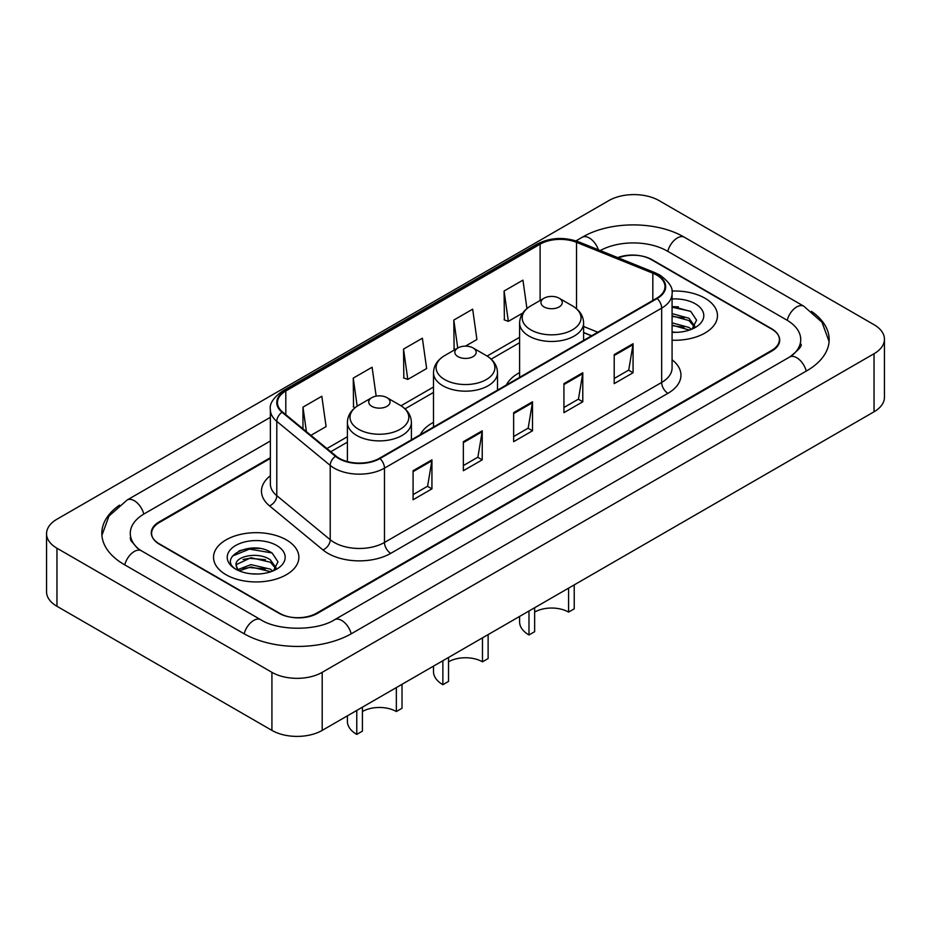 <?xml version="1.0" encoding="UTF-8"?>
<svg xmlns="http://www.w3.org/2000/svg" width="931" height="931" viewBox="0 0 931 931"><rect width="100%" height="100%" fill="white"/><g stroke="black" fill="none" stroke-linecap="round" stroke-linejoin="round"><path stroke-width="1.4" d="M433.497 422.313A47.109 27.197 0 0 0 420.242 434.73M519.603 372.598A47.109 27.197 0 0 0 506.348 385.015M591.569 335.812L583.609 332.588M270.362 458.413L159.41 522.466A26.662 15.396 0 0 0 151.602 533.358A26.662 15.396 0 0 0 159.41 544.239L278.834 613.192A26.662 15.396 0 0 0 316.54 613.192L771.59 350.475A26.662 15.396 0 0 0 779.398 339.582A26.662 15.396 0 0 0 771.59 328.701L652.165 259.749A26.662 15.396 0 0 0 618.37 257.887M791.862 355.63A47.993 27.709 0 0 0 800.73 339.582A47.993 27.709 0 0 0 786.672 319.985L667.259 251.044A47.993 27.709 0 0 0 600.239 250.555M270.362 440.991L144.328 513.761A47.993 27.709 0 0 0 130.27 533.358A47.993 27.709 0 0 0 139.138 549.406M271.922 672.333A35.553 20.529 0 0 0 322.196 672.333L874.034 353.733A35.553 20.529 0 0 0 884.45 339.221A35.553 20.529 0 0 0 874.034 324.71L659.078 200.607A35.553 20.529 0 0 0 608.804 200.607L56.966 519.207A35.553 20.529 0 0 0 46.55 533.719A35.553 20.529 0 0 0 56.966 548.231L271.922 672.333L271.922 730.393A35.553 20.529 0 0 0 322.196 730.393L874.034 411.793A35.553 20.529 0 0 0 884.45 397.281L884.45 339.221M46.55 533.719L46.55 591.779A35.553 20.529 0 0 0 56.966 606.29L271.922 730.393M119.505 505.137A76.447 44.129 0 0 0 101.828 533.358A76.447 44.129 0 0 0 124.219 564.558L243.631 633.511A76.447 44.129 0 0 0 351.743 633.511L806.781 370.794A76.447 44.129 0 0 0 829.172 339.582A76.447 44.129 0 0 0 811.495 311.361M591.488 335.858L583.609 332.67M259.761 548.499A35.553 20.529 0 0 0 238.953 550.966M678.35 306.823A35.553 20.529 0 0 0 672.077 306.776M704.965 298.211A42.663 24.637 0 0 0 671.891 291.054A42.663 24.637 0 0 1 704.965 298.211A42.663 24.637 0 0 1 717.464 315.632A42.663 24.637 0 0 0 704.965 298.211M286.376 539.887A42.663 24.637 0 0 0 239.872 534.545A42.663 24.637 0 0 0 213.536 557.308A42.663 24.637 0 0 0 226.035 574.73A42.663 24.637 0 0 0 272.527 580.06A42.663 24.637 0 0 0 298.874 557.308A42.663 24.637 0 0 0 286.376 539.887A42.663 24.637 0 0 0 239.872 534.545A42.663 24.637 0 0 0 213.536 557.308A42.663 24.637 0 0 0 226.035 574.73A42.663 24.637 0 0 0 272.527 580.06A42.663 24.637 0 0 0 298.874 557.308A42.663 24.637 0 0 0 286.376 539.887M656.634 275.029A28.442 16.421 180 0 1 664.967 286.643A28.442 16.421 180 0 1 656.634 298.246L379.452 458.273A28.442 16.421 180 0 1 336.044 456.085L282.617 412.037A28.442 16.421 180 0 1 277.473 402.611A28.442 16.421 180 0 1 285.805 390.997L540.108 244.178A28.442 16.421 180 0 1 576.533 242.339L652.829 273.19A28.442 16.421 180 0 1 656.634 275.029M657.135 274.738A29.152 16.828 0 0 0 653.248 272.853L576.941 242.002A29.152 16.828 0 0 0 539.608 243.887L285.305 390.717A29.152 16.828 0 0 0 282.035 412.27L335.463 456.318A29.152 16.828 0 0 0 379.964 458.564L657.135 298.537A29.152 16.828 0 0 0 657.135 274.738M413.085 470.725L413.085 499.749L431.937 488.868L431.937 459.844L413.085 470.725M413.085 494.605L427.608 486.215L431.856 460.798A7.111 4.108 -120 0 0 431.937 459.844M427.48 486.296L431.937 488.868M463.359 441.69L463.359 470.725L482.223 459.844L482.223 430.809L463.359 441.69M463.359 465.57L477.882 457.191L482.142 431.775A7.111 4.108 -120 0 0 482.223 430.809M477.754 457.261L482.223 459.844M614.204 354.606L614.204 383.642L633.068 372.749L633.068 343.725L614.204 354.606M614.204 378.486L628.728 370.096L632.987 344.679A7.111 4.108 -120 0 0 633.068 343.725M628.6 370.177L633.068 372.749M563.93 383.63L563.93 412.666L582.783 401.785L582.783 372.749L563.93 383.63M563.93 407.51L578.454 399.131L582.701 373.715A7.111 4.108 -120 0 0 582.783 372.749M578.326 399.201L582.783 401.785M513.644 412.666L513.644 441.69L532.497 430.809L532.497 401.785L513.644 412.666M513.644 436.546L528.168 428.155L532.427 402.739A7.111 4.108 -120 0 0 532.497 401.785M528.04 428.237L532.497 430.809M672.077 340.211A42.663 24.637 0 0 0 717.464 315.632A42.663 24.637 0 0 1 672.077 340.211M270.362 457.691L159.096 521.93A26.662 15.396 0 0 0 151.287 532.811A26.662 15.396 0 0 0 159.096 543.704L279.777 613.366A26.662 15.396 0 0 0 317.483 613.366L771.904 351.01A26.662 15.396 0 0 0 779.713 340.129A26.662 15.396 0 0 0 771.904 329.237L651.223 259.574A26.662 15.396 0 0 0 617.684 257.608M310.907 435.359L326.083 426.596L321.823 396.269L302.971 407.15L302.971 428.807M465.453 346.123L476.916 339.501L472.669 309.173L453.804 320.066L454.119 348.916M526.934 308.557L522.943 280.15L504.09 291.031L504.393 319.88M376.159 396.129L372.097 367.233L353.245 378.126L353.547 406.975M403.53 349.09L407.79 379.417L426.642 368.536L422.383 338.209L403.53 349.09L403.833 377.939M407.79 379.417L403.53 377.835M455.41 349.404L453.804 348.799M453.804 320.066L457.738 348.054M504.09 291.031L508.349 321.358L522.826 313.002M508.349 321.358L504.09 319.775M355.2 407.592L353.245 406.859M353.245 378.126L357.178 406.16M302.971 407.15L306.404 431.647M672.077 332.041L676.721 332.332M672.077 322.824L689.01 327.479L691.361 329.365M672.077 325.128L689.429 330.074M672.077 313.607L689.01 318.262L694.77 326.234M672.077 315.912L689.01 320.567L694.317 326.839M672.077 332.297A28.977 16.735 0 0 0 695.294 327.468A28.977 16.735 0 0 0 695.294 303.797A28.977 16.735 0 0 0 672.077 298.979M692.036 329.085L696.586 320.171L690.837 311.513L672.077 306.322M672.077 307.218L690.441 311.245M672.077 316.435L684.029 318.03M672.077 325.652L684.029 327.247M574.229 584.889L574.229 608.839L568.573 612.098A23.997 13.86 0 0 0 534.638 612.098M534.638 607.745L534.638 631.695L528.983 634.965L528.983 611.015M568.573 612.098L568.573 588.148M544.065 306.927A10.672 6.156 0 0 0 559.147 306.927A10.672 6.156 0 0 0 559.147 298.211L572.39 305.857A29.396 16.967 0 0 1 572.39 329.865A29.396 16.967 0 0 1 530.821 329.865A29.396 16.967 0 0 1 530.821 305.857C523.583 310.163 519.847 315.877 519.603 322.999A32.003 18.469 0 0 0 528.983 336.056A32.003 18.469 0 0 0 563.849 340.059A32.003 18.469 0 0 0 583.609 322.999C583.365 315.877 579.629 310.163 572.39 305.857L559.147 298.211A10.672 6.156 0 0 0 544.065 298.211A10.672 6.156 0 0 0 544.065 306.927M519.603 616.427L519.603 621.896A32.003 18.469 0 0 0 528.983 634.965M488.123 634.593L488.123 658.554L482.467 661.813A23.997 13.86 0 0 0 448.533 661.813M448.533 657.461L448.533 681.411L442.877 684.681L442.877 660.731M482.467 661.813L482.467 637.863M457.959 356.631A10.672 6.156 0 0 0 473.041 356.643A10.672 6.156 0 0 0 473.041 347.926L486.285 355.572A29.396 16.967 0 0 1 486.285 379.58A29.396 16.967 0 0 1 444.715 379.58A29.396 16.967 0 0 1 444.715 355.572C437.477 359.878 433.741 365.58 433.497 372.703A32.003 18.469 0 0 0 442.877 385.771A32.003 18.469 0 0 0 477.743 389.775A32.003 18.469 0 0 0 497.503 372.703C497.259 365.58 493.523 359.878 486.285 355.572L473.041 347.926A10.672 6.156 0 0 0 457.959 347.926A10.672 6.156 0 0 0 457.959 356.631M433.497 666.13L433.497 671.612A32.003 18.469 0 0 0 442.877 684.681M402.017 684.308L402.017 708.258L396.362 711.528A23.997 13.86 0 0 0 362.427 711.528M362.427 707.176L362.427 731.126L356.771 734.396L356.771 710.434M396.362 711.528L396.362 687.578M371.853 406.347A10.672 6.156 0 0 0 386.935 406.347A10.672 6.156 0 0 0 386.935 397.642L400.179 405.288A29.396 16.967 0 0 1 400.179 429.284A29.396 16.967 0 0 1 358.61 429.284A29.396 16.967 0 0 1 358.61 405.288C351.371 409.582 347.635 415.296 347.391 422.418A32.003 18.469 0 0 0 356.771 435.487A32.003 18.469 0 0 0 391.637 439.49A32.003 18.469 0 0 0 411.397 422.418C411.153 415.296 407.417 409.582 400.179 405.288L386.935 397.642A10.672 6.156 0 0 0 371.853 397.642A10.672 6.156 0 0 0 371.853 406.347M347.391 715.846L347.391 721.327A32.003 18.469 0 0 0 356.771 734.396M251.347 573.799L258.12 573.996M238.057 569.551L250.998 564.617L270.409 569.155L272.76 571.04M239.255 570.796L250.998 566.921L270.84 571.75M238.266 570.447L236.183 565.582A20.098 11.603 0 0 0 239.43 570.947M276.181 567.91L270.409 559.938C258.353 550.943 233.53 556.494 236.183 565.582L236.113 564.698M236.241 565.862L236.8 564.372L250.998 557.704L270.409 562.243L275.727 568.504M273.446 570.75L277.985 561.835L272.248 553.189C251.905 538.572 215.771 557.832 236.637 569.644L237.673 570.272M276.693 545.473A28.977 16.735 0 0 0 235.706 545.473A28.977 16.735 0 0 0 235.706 569.144A28.977 16.735 0 0 0 276.693 569.132A28.977 16.735 0 0 0 276.693 545.473M232.401 556.098L249.427 549.104L271.852 552.921M243.038 559.484L249.427 558.321L265.44 559.694M243.038 568.701L249.427 567.538L265.44 568.911M351.208 633.813A14.221 8.216 -120 0 0 334.566 619.743C317.087 631.043 278.288 631.043 260.796 619.743L141.384 550.791L137.183 548.01L130.864 540.539L130.27 537.711M244.166 633.813A14.221 8.216 -60 0 1 253.686 620.442A14.221 8.216 -60 0 1 260.796 619.743M124.754 564.873A14.221 8.216 -60 0 1 134.273 551.501A14.221 8.216 -60 0 1 141.384 550.791M101.91 535.36L108.985 516.018L127.163 499.994A14.221 8.216 60 0 1 143.793 514.075M575.975 240.873L582.212 237.277A14.221 8.216 60 0 1 598.389 249.811M582.212 237.277C609.945 220.775 656.681 220.775 684.425 237.277A14.221 8.216 120 0 0 677.314 237.975A14.221 8.216 120 0 0 667.795 251.347M829.09 341.584L822.015 322.242L803.837 306.218A14.221 8.216 120 0 0 796.727 306.927A14.221 8.216 120 0 0 787.207 320.299M806.246 371.097A14.221 8.216 -120 0 0 789.616 357.027L334.566 619.743M322.196 730.393L322.196 672.333M56.966 606.29L56.966 548.231M874.034 411.793L874.034 353.733M672.077 359.785A44.444 25.661 180 0 1 667.946 393.324L390.764 553.351A8.891 5.132 60 0 1 384.48 542.459L661.662 382.443A35.553 20.529 0 0 0 672.077 367.92L672.077 293.602A35.553 20.529 180 0 1 661.662 308.126A8.891 5.132 -120 0 0 657.135 298.537M390.764 553.351A44.444 25.661 180 0 1 327.921 553.351A44.444 25.661 180 0 1 322.941 549.93L269.513 505.87A44.444 25.661 180 0 1 270.362 475.764M334.206 542.459A35.553 20.529 0 0 0 384.48 542.459L384.48 468.142A35.553 20.529 180 0 1 330.214 465.407L276.798 421.359A35.553 20.529 180 0 1 270.362 409.582L270.362 483.899A35.553 20.529 0 0 0 276.798 495.676L330.214 539.724A35.553 20.529 0 0 0 334.206 542.459M672.077 293.602C673.264 288.051 669.18 281.86 659.823 275.017L655.145 272.76A8.891 4.166 112 0 0 653.248 272.853M655.145 272.76L578.849 241.909C564.116 236.695 550.151 237.452 536.919 244.178A8.891 5.132 60 0 1 539.608 243.887M285.305 390.717A8.891 5.132 -120 0 0 282.617 390.997C273.388 397.63 269.303 403.821 270.362 409.582M282.035 412.27A8.891 5.947 129.5 0 0 276.798 421.359L276.798 495.676A8.891 5.947 -50.5 0 1 269.513 505.87M578.849 241.909A8.891 4.166 112 0 0 576.941 242.002M335.463 456.318A8.891 5.947 129.5 0 0 330.214 465.407L330.214 539.724A8.891 5.947 -50.5 0 1 322.941 549.93M379.964 458.564A8.891 5.132 60 0 1 384.48 468.142L661.662 308.126L661.662 382.443A8.891 5.132 60 0 0 667.946 393.324M285.805 390.997L285.805 414.656M652.829 273.19L652.829 300.445M576.533 242.339L576.533 308.766M597.795 332.216L583.609 326.49M540.108 244.178L540.108 300.504M519.603 337.301L487.111 356.061M433.497 387.017L401.005 405.776M347.391 436.732L326.909 448.556M513.644 413.585L532.427 402.739M563.93 384.561L582.701 373.715M614.204 355.526L632.987 344.679M463.359 442.621L482.142 431.775M413.085 471.645L431.856 460.798M127.163 499.994L270.362 417.321M800.73 343.935C802.708 345.378 799.007 349.742 789.616 357.027M684.425 237.277L803.837 306.218M536.919 244.178L282.617 390.997M519.603 342.713L491.161 359.133M433.497 392.428L405.055 408.849M347.391 442.144L330.773 451.733M591.697 335.742L583.609 332.472M583.609 340.409L583.609 322.999M519.603 377.358L519.603 322.999M544.065 298.211L530.821 305.857M497.503 390.124L497.503 372.703M433.497 427.073L433.497 372.703M457.959 347.926L444.715 355.572M411.397 439.839L411.397 422.418M347.391 461.567L347.391 422.418M371.853 397.642L358.61 405.288"/></g></svg>
